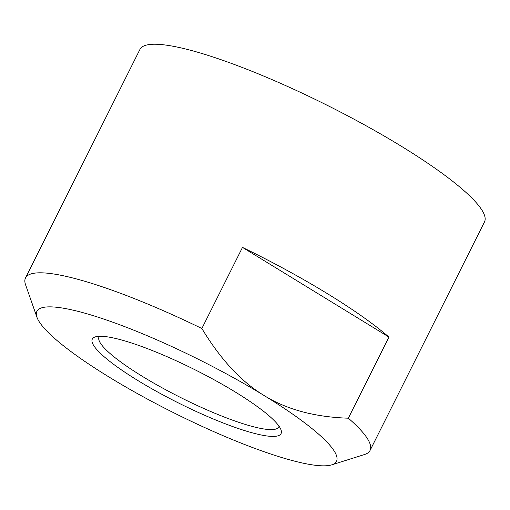 <?xml version="1.0" encoding="UTF-8"?>
<svg xmlns="http://www.w3.org/2000/svg" width="510" height="510" viewBox="0 0 510 510"><rect width="100%" height="100%" fill="white"/><g stroke="black" fill="none" stroke-linecap="round" stroke-linejoin="round"><path stroke-width="0.76" d="M242.486 247.401A192.659 33.838 26.6 0 1 388.958 337.091L348.343 418.2C314.734 417.091 286.626 409.517 264.027 395.479C241.281 381.748 220.556 359.422 201.871 328.51L242.486 247.401L388.958 337.091M201.871 328.51A192.659 33.838 -153.4 0 0 25.5 277.963A192.659 33.838 -153.4 0 0 25.564 284.739L36.943 317.233A167.529 29.427 26.6 0 1 106.666 320.057A167.529 29.427 26.6 0 1 264.027 395.479A167.529 29.427 26.6 0 1 331.736 464.852A167.529 29.427 26.6 0 1 109.35 377.215A167.529 29.427 26.6 0 1 36.943 317.233M331.736 464.852L364.567 454.506A192.659 33.838 -153.4 0 0 370.037 450.489A192.659 33.838 -153.4 0 0 348.343 418.2M370.037 450.489L484.5 221.914A192.659 33.838 -153.4 0 0 327.382 105.391A192.659 33.838 -153.4 0 0 139.963 49.381L25.5 277.963M267.941 436.095A105.544 18.538 -153.4 0 0 281.029 429.892A105.544 18.538 -153.4 0 0 194.992 369.769A105.544 18.538 -153.4 0 0 95.313 336.887A105.544 18.538 -153.4 0 0 149.481 387.421A105.544 18.538 -153.4 0 0 267.941 436.095M99.45 336.281A100.521 17.652 -153.4 0 0 98.691 338.78A100.521 17.652 -153.4 0 0 165.508 389.646A100.521 17.652 -153.4 0 0 266.284 429.305A100.521 17.652 -153.4 0 0 277.491 428.317A100.521 17.652 -153.4 0 0 279.04 426.213"/></g></svg>
